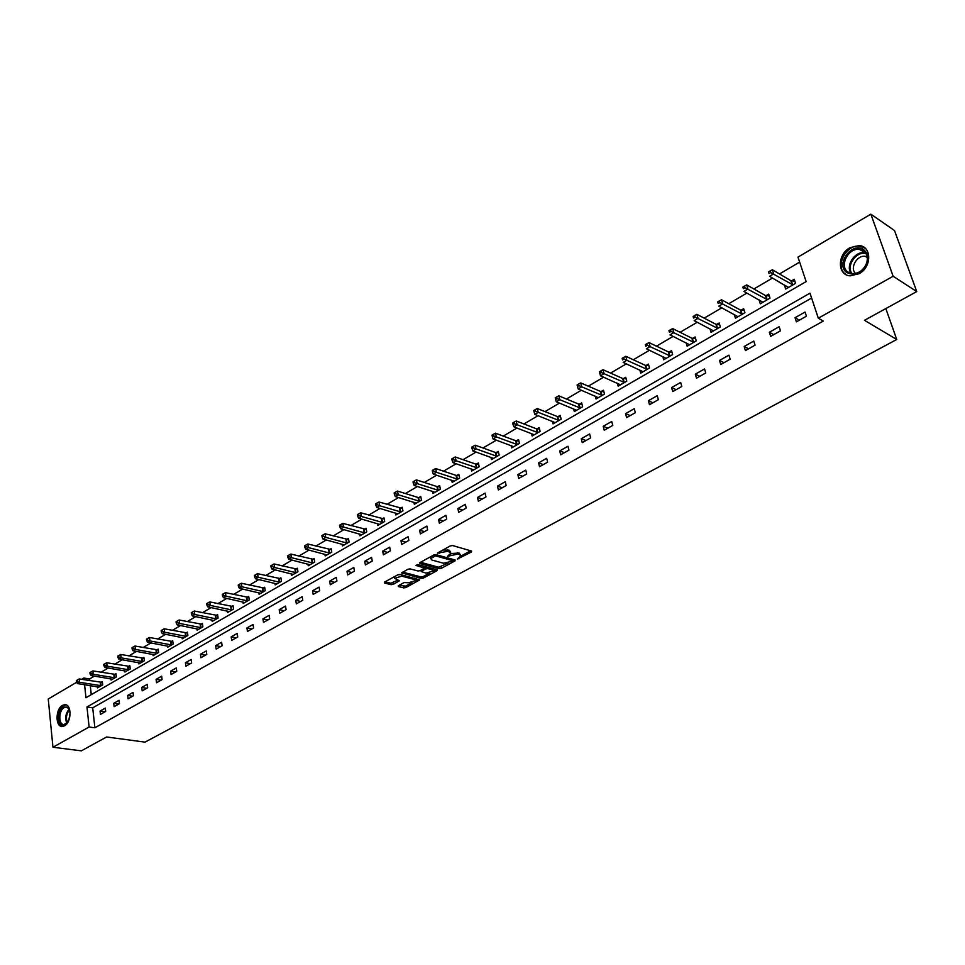 <?xml version="1.0" encoding="UTF-8"?>
<svg xmlns="http://www.w3.org/2000/svg" width="965" height="965" viewBox="0 0 965 965"><rect width="100%" height="100%" fill="white"/><g stroke="black" fill="none" stroke-linecap="round" stroke-linejoin="round"><path stroke-width="1.45" d="M457.35 559.049L471.463 551.992L471.608 551.051L452.573 545.539L450.305 545.888L437.35 553.174L448.037 551.256L450.896 553.174L447.555 556.286L457.893 554.067L459.473 554.513L460.703 555.949L457.35 559.049M62.484 705.355L64.752 704.667C71.856 703.943 71.712 722.29 64.546 725.813L62.339 726.464C55.21 727.164 55.367 708.925 62.484 705.355M849.948 247.728L859.079 245.568C871.914 246.22 871.95 267.112 859.043 273.746L850.153 275.833C837.246 275.206 837.15 254.483 849.948 247.728M398.449 585.659L398.388 586.539L403.744 587.89L405.927 587.552L419.679 579.893L400.077 574.44L397.857 574.778L384.528 582.112L384.492 583.005L391.066 584.681L393.262 584.344L399.413 580.785L394.625 578.3L401.802 576.177L414.443 579.47L415.529 580.641L408.4 582.764L404.118 582.558L398.449 585.659M84.582 684.716L85.969 697.719L806.137 281.611L797.983 257.112L870.852 214.158L894.495 230.514L916.75 291.575L864.471 320.32L896.75 339.487L145.015 742.145L106.596 736.971L81.374 750.842L52.954 747.26L48.25 699.01L76.657 682.267M916.75 291.575L893.144 276.255L818.32 318.197L809.985 293.167L86.971 706.983L89.118 726.995L52.954 747.26M811.601 298.028L92.7 707.84L94.884 727.791L823.302 321.056L818.32 318.197M94.884 727.791L89.118 726.995M439.075 568.711L441.282 568.373L455.01 560.918L455.13 559.99L436.035 554.646L433.792 554.984L420.016 562.571L419.932 563.512L439.075 568.711L438.773 567.251L448.05 563.065M436.952 570.713L423.454 578.047L421.271 578.385L401.645 572.884L407.906 569.254L410.125 568.904L417.966 570.99L420.173 570.653L424.516 568.071L415.963 565.43L417.58 564.537L437.061 569.808L436.952 570.713L436.747 569.724M896.75 339.487L885.822 308.583M805.063 312.045L795.039 317.726L796.378 321.852L806.426 316.194L805.063 312.045M779.153 326.713L769.334 332.262L770.637 336.375L780.48 330.826L779.153 326.713M753.786 341.067L744.16 346.519L745.426 350.597L755.064 345.156L753.786 341.067M728.925 355.144L719.492 360.476L720.71 364.541L730.155 359.209L728.925 355.144M704.547 368.932L695.307 374.167L696.489 378.196L705.741 372.973L704.547 368.932M680.663 382.454L671.604 387.58L672.738 391.597L681.821 386.47L680.663 382.454M657.237 395.71L648.359 400.74L649.457 404.721L658.359 399.703L657.237 395.71M634.27 408.714L625.561 413.647L626.623 417.604L635.356 412.682L634.27 408.714M611.738 421.464L603.197 426.301L604.223 430.233L612.787 425.408L611.738 421.464M589.639 433.973L581.256 438.713L582.245 442.633L590.652 437.893L589.639 433.973M567.951 446.24L559.724 450.908L560.689 454.792L568.928 450.148L567.951 446.24M546.673 458.291L538.591 462.862L539.519 466.734L547.613 462.163L546.673 458.291M525.78 470.112L517.855 474.599L518.748 478.447L526.697 473.972L525.78 470.112M505.274 481.716L497.482 486.131L498.362 489.955L506.155 485.552L505.274 481.716M485.142 493.115L477.494 497.445L478.338 501.245L485.986 496.927L485.142 493.115M465.359 504.309L457.856 508.567L458.665 512.343L466.192 508.097L465.359 504.309M445.939 515.31L438.556 519.484L439.352 523.235L446.735 519.061L445.939 515.31M426.856 526.106L419.606 530.207L420.366 533.934L427.628 529.845L426.856 526.106M408.111 536.709L400.982 540.75L401.717 544.453L408.858 540.436L408.111 536.709M389.691 547.143L382.683 551.099L383.394 554.791L390.403 550.834L389.691 547.143M371.585 557.384L364.698 561.28L365.385 564.947L372.273 561.063L371.585 557.384M353.781 567.468L347.014 571.292L347.677 574.935L354.457 571.111L353.781 567.468M336.29 577.372L329.632 581.135L330.271 584.754L336.942 581.002L336.29 577.372M319.077 587.106L312.539 590.809L313.167 594.404L319.705 590.713L319.077 587.106M302.166 596.684L295.736 600.314L296.327 603.897L302.769 600.266L302.166 596.684M285.519 606.092L279.199 609.675L279.778 613.245L286.11 609.663L285.519 606.092M269.151 615.356L262.926 618.879L263.493 622.425L269.718 618.915L269.151 615.356M253.059 624.476L246.931 627.938L247.462 631.46L253.602 628.01L253.059 624.476M237.209 633.438L231.178 636.852L231.697 640.35L237.74 636.948L237.209 633.438M221.612 642.268L215.69 645.621L216.184 649.107L222.119 645.754L221.612 642.268M206.269 650.953L200.43 654.258L200.913 657.72L206.763 654.427L206.269 650.953M191.166 659.505L185.425 662.75L185.883 666.2L191.637 662.955L191.166 659.505M176.305 667.913L170.648 671.121L171.095 674.547L176.752 671.351L176.305 667.913M161.662 676.2L156.089 679.348L156.523 682.762L162.096 679.613L161.662 676.2M147.247 684.354L141.758 687.466L142.181 690.856L147.669 687.755L147.247 684.354M133.049 692.388L127.645 695.451L128.055 698.817L133.46 695.765L133.049 692.388M119.069 700.3L113.749 703.316L114.135 706.67L119.467 703.666L119.069 700.3M105.306 708.105L100.058 711.072L100.432 714.402L105.68 711.434L105.306 708.105M799.647 262.106L779.491 273.939M772.519 278.041L753.882 288.981M746.91 293.071L728.78 303.71M721.808 307.811L704.197 318.148M697.225 322.238L680.096 332.298M673.124 336.387L656.465 346.158M649.493 350.259L633.305 359.764M626.333 363.853L610.592 373.093M603.62 377.182L588.3 386.181M581.352 390.258L566.443 399.015M559.495 403.093L544.996 411.609M538.048 415.674L523.947 423.961M517.011 428.026L503.284 436.096M496.36 440.161L482.995 448.001M476.083 452.054L463.079 459.69M456.18 463.743L443.514 471.173M436.626 475.214L424.298 482.452M417.423 486.493L405.433 493.537M398.557 497.566L386.881 504.418M380.029 508.446L368.654 515.117M361.827 519.134L350.741 525.635M343.926 529.64L333.142 535.973M326.339 539.966L315.832 546.13M309.041 550.11L298.812 556.117M292.033 560.098L282.07 565.948M275.315 569.917L265.616 575.61M258.873 579.567L249.416 585.116M242.697 589.06L233.482 594.464M226.787 598.409L217.813 603.668M211.13 607.6L202.385 612.727M195.714 616.635L187.21 621.641M180.552 625.537L172.265 630.41M165.63 634.307L157.548 639.047M150.938 642.931L143.061 647.551M136.475 651.411L128.803 655.923M122.229 659.783L114.763 664.161M108.213 668.009L100.927 672.279M94.389 676.115L89.552 678.962L89.745 680.687M90.288 685.633L91.265 694.667M784.424 284.989L785.691 289.078L795.594 283.336L794.255 279.271L791.577 280.827M759.057 299.874L760.299 303.794L770.01 298.161L768.707 294.132L766.089 295.652M734.281 314.506L735.426 318.209L744.932 312.696L743.677 308.679L741.108 310.175M709.987 328.824L711.036 332.334L720.36 326.942L719.142 322.949L716.633 324.409M686.151 342.852L687.128 346.194L696.272 340.898L695.102 336.93L692.629 338.365M662.786 356.592L663.691 359.776L672.653 354.589L671.519 350.645L669.095 352.044M639.867 370.053L640.712 373.105L649.493 368.003L648.396 364.082L646.019 365.47M617.371 383.262L618.155 386.169L626.78 381.175L625.718 377.267L623.39 378.63M595.308 396.205L596.044 398.991L604.5 394.082L603.475 390.21L601.183 391.537M573.656 408.895L574.332 411.56L582.631 406.76L581.642 402.9L579.398 404.202M552.39 421.355L553.029 423.912L561.172 419.184L560.219 415.36L558.011 416.639M531.522 433.562L532.125 436.023L540.123 431.391L539.194 427.579L537.035 428.846M511.04 445.553L511.595 447.929L519.447 443.381L518.543 439.594L516.42 440.824M490.92 457.326L491.438 459.605L499.146 455.142L498.278 451.379L496.191 452.585M471.149 468.881L471.644 471.077L479.207 466.698L478.375 462.947L476.324 464.141M451.741 480.232L452.199 482.355L459.63 478.037L458.821 474.322L456.807 475.48M432.658 491.366L433.092 493.417L440.402 489.183L439.618 485.479L437.64 486.637M413.913 502.319L414.323 504.297L421.5 500.135L420.74 496.456L418.81 497.59M395.493 513.066L395.879 514.984L402.936 510.895L402.2 507.24L400.294 508.35M377.387 523.633L377.749 525.491L384.685 521.474L383.974 517.831L382.104 518.929M359.595 534.019L359.933 535.816L366.748 531.872L366.061 528.253L364.215 529.327M342.093 544.224L342.406 545.973L349.113 542.089L348.449 538.494L346.64 539.544M324.879 554.26L325.181 555.961L331.779 552.137L331.14 548.566L329.355 549.592M307.956 564.127L308.245 565.78L314.723 562.016L314.107 558.458L312.358 559.483M291.309 573.837L291.575 575.43L297.956 571.738L297.365 568.204L295.64 569.205M274.941 583.379L275.194 584.935L281.466 581.292L280.887 577.782L279.187 578.759M258.825 592.763L259.066 594.271L265.23 590.701L264.675 587.202L263.011 588.168M242.975 602.003L243.192 603.475L249.272 599.953L248.729 596.479L247.088 597.432M227.366 611.086L227.583 612.522L233.554 609.06L233.035 605.598L231.431 606.539M212.011 620.037L212.216 621.424L218.102 618.022L217.595 614.584L216.015 615.501M196.896 628.842L197.089 630.193L202.879 626.84L202.397 623.414L200.829 624.331M182.023 637.503L182.192 638.818L187.898 635.525L187.427 632.123L185.895 633.016M167.367 646.031L167.536 647.322L173.145 644.065L172.699 640.688L171.179 641.568M152.94 654.427L153.097 655.681L158.622 652.485L158.2 649.119L156.704 649.988M138.731 662.702L138.876 663.932L144.328 660.772L143.906 657.43L142.434 658.287M124.738 670.844L124.871 672.038L130.239 668.938L129.841 665.609L128.393 666.453M110.951 678.865L111.084 680.036L116.367 676.972L115.981 673.667L114.558 674.499M97.368 686.766L97.489 687.912L102.7 684.897L102.326 681.604L100.927 682.424M870.852 214.158L893.144 276.255M81.603 679.348L83.858 678.021L84.039 679.746M89.552 678.962L83.858 678.021M92.7 707.84L86.971 706.983M784.364 285.025L788.26 287.293M795.039 317.726L799.382 320.163M769.334 332.262L773.737 334.626M744.16 346.519L748.599 348.799M719.492 360.476L723.967 362.695M695.307 374.167L699.83 376.314M671.604 387.58L676.163 389.667M648.359 400.74L652.943 402.755M625.561 413.647L630.181 415.601M603.197 426.301L607.854 428.195M581.256 438.713L585.936 440.547M559.724 450.908L564.441 452.681M538.591 462.862L543.331 464.587M517.855 474.599L522.608 476.276M497.482 486.131L502.27 487.747M477.494 497.445L482.295 499.014M457.856 508.567L462.669 510.075M438.556 519.484L443.405 520.943M419.606 530.207L424.467 531.631M400.982 540.75L405.855 542.125M382.683 551.099L387.568 552.438M364.698 561.28L369.595 562.571M347.014 571.292L351.923 572.547M329.632 581.135L334.553 582.341M312.539 590.809L317.473 591.979M295.736 600.314L300.67 601.46M279.199 609.675L284.144 610.773M262.926 618.879L267.884 619.952M246.931 627.938L251.889 628.975M231.178 636.852L236.148 637.853M215.69 645.621L220.647 646.586M200.43 654.258L205.4 655.187M185.425 662.75L190.395 663.655M170.648 671.121L175.618 671.99M156.089 679.348L161.059 680.192M141.758 687.466L146.74 688.274M127.645 695.451L132.627 696.235M113.749 703.316L118.719 704.076M100.058 711.072L105.028 711.808M460.522 555.08L459.159 553.042L459.473 554.513M450.715 553.536L459.159 553.042M450.703 552.294L449.328 550.231L449.63 551.715M442.935 549.954L449.328 550.231M460.546 556.274L470.667 550.774M420.547 562.281L438.773 567.251M452.549 560.617L454.189 559.736M452.247 561.208L452.332 560.556L435.577 555.876L430.704 558.59L431.994 560.062L443.466 563.234L452.247 561.208M452.573 560.689L452.199 559.169M430.571 556.769L430.571 557.975M436.12 569.555L433.128 571.183M429.739 573.017L423.165 576.587L423.454 578.047M402.695 572.112L420.969 576.937L423.165 576.587M424.467 567.818L424.118 566.31M426.011 573.138L433.213 570.978L432.151 569.796L427.736 568.602L425.517 568.94L421.174 571.509L426.011 573.138M433.068 570.291L432.404 568.554M426.976 567.082L425.215 567.48L425.517 568.94M424.504 567.878L425.215 567.48M421.174 571.509L420.933 570.303M415.396 579.977L414.817 578.3M400.584 574.573L397.761 574.826M394.408 576.684L394.468 577.516M385.131 581.786L390.789 583.222L398.062 580.098M399.052 585.333L405.638 586.117L411.983 582.667M415.481 580.773L418.34 579.217M794.907 281.237L790.842 280.646L772.374 269.742L773.713 273.855L769.551 276.304L788.357 287.534M792.916 284.892L770.721 272.564L770.191 270.924L768.526 271.901L769.057 273.541L770.721 272.564M769.057 273.541L768.526 271.901M770.191 270.924L772.374 269.742M847.017 272.673C834.797 265.061 851.902 241.081 863.542 249.658C867.185 252.384 868.452 256.413 867.354 261.732L866.944 263.119C861.914 272.998 855.279 276.183 847.017 272.673M863.41 250.84L859.405 249.404C848.151 247.595 838.79 266.485 848.114 272.13L852.264 273.626C858.802 273.638 863.566 270.188 866.558 263.288L866.932 262.01C867.957 257.088 866.787 253.361 863.41 250.84M855.593 273.421C849.465 268.27 856.944 254.929 865.231 256.28L867.137 256.75M865.267 248.307L859.827 246.184C845.859 243.928 834.255 267.341 845.798 274.362M69.01 719.842L65.331 724.558C58.081 729.094 56.247 710.614 63.533 706.863L68.467 707.803L70.156 713.014M69.601 709.987L68.732 708.479L65.994 707.055L64.172 707.598C58.467 710.457 58.346 725.065 64.052 724.498L67.478 722.568M66.115 704.896L63.401 705.56C56.766 708.877 55.994 725.776 62.484 726.464M68.841 720.252L70.131 712.568M769.322 296.026L765.354 295.483L746.693 284.904L747.972 288.993L743.906 291.394L762.917 302.274M767.38 299.693L745.016 287.727L744.498 286.086L742.869 287.051L743.376 288.692L745.016 287.727M743.376 288.692L742.869 287.051M744.498 286.086L746.693 284.904M744.256 310.525L740.372 310.006L721.518 299.765L722.773 303.83L718.78 306.182L737.984 316.725M742.362 314.192L719.83 302.576L719.335 300.947L717.731 301.888L718.225 303.517L719.83 302.576M718.225 303.517L717.731 301.888M719.335 300.947L721.518 299.765M719.685 324.735L715.885 324.252L696.863 314.325L698.069 318.366L694.161 320.657L713.545 330.886M717.839 328.402L695.15 317.123L694.679 315.507L693.111 316.436L693.594 318.052L695.15 317.123M693.594 318.052L693.111 316.436M694.679 315.507L696.863 314.325M695.608 338.667L691.893 338.208L672.702 328.595L673.872 332.599L670.036 334.855L689.589 344.77M693.799 342.334L670.977 331.381L670.506 329.777L668.974 330.681L669.445 332.286L670.977 331.381M669.445 332.286L668.974 330.681M670.506 329.777L672.702 328.595M672.002 352.322L668.359 351.899L649.023 342.575L650.145 346.568L646.381 348.775L666.103 358.377M670.229 355.989L647.274 345.349L646.827 343.757L645.32 344.65L645.778 346.242L647.274 345.349M645.778 346.242L645.32 344.65M646.827 343.757L649.023 342.575M648.854 365.711L645.283 365.325L625.803 356.278L626.888 360.247L623.197 362.418L643.076 371.73M647.117 369.39L624.041 359.052L623.607 357.472L622.135 358.341L622.57 359.921L624.041 359.052M622.57 359.921L622.135 358.341M623.607 357.472L625.803 356.278M626.152 378.859L622.654 378.485L603.029 369.728L604.078 373.672L600.471 375.795L620.483 384.818M624.452 382.526L601.255 372.49L600.845 370.91L599.398 371.766L599.82 373.346L601.255 372.49M600.471 375.795L599.82 373.346M600.845 370.91L603.029 369.728M603.885 391.754L600.447 391.404L580.701 382.912L581.714 386.832L578.168 388.907L598.312 397.664M602.208 395.409L578.916 385.662L578.505 384.094L577.094 384.926L577.504 386.495L578.916 385.662M578.168 388.907L577.504 386.495M578.505 384.094L580.701 382.912M582.028 404.407L578.662 404.082L558.795 395.843L559.772 399.739L556.298 401.778L576.563 410.27M580.387 408.05L556.998 398.581L556.612 397.025L555.213 397.845L555.611 399.401L556.998 398.581M556.298 401.778L555.611 399.401M556.612 397.025L558.795 395.843M560.581 416.82L557.275 416.518L537.312 408.533L538.253 412.405L534.839 414.407L555.225 422.646M558.976 420.463L535.503 411.271L535.117 409.715L533.754 410.523L534.128 412.067L535.503 411.271M534.839 414.407L534.128 412.067M535.117 409.715L537.312 408.533M539.531 429.003L536.287 428.725L516.215 420.981L517.131 424.829L513.79 426.795L534.272 434.781M537.951 432.646L514.393 423.707L514.031 422.163L512.692 422.959L513.054 424.491L514.393 423.707M513.79 426.795L513.054 424.491M514.031 422.163L516.215 420.981M518.868 440.969L515.684 440.716L495.515 433.201L496.408 437.024L493.115 438.966L513.706 446.699M517.324 444.612L493.694 435.915L493.332 434.383L492.017 435.167L492.379 436.699L493.694 435.915M493.115 438.966L492.379 436.699M493.332 434.383L495.515 433.201M498.591 452.73L495.455 452.476L475.202 445.191L476.059 449.002L472.826 450.896L493.513 458.411M497.059 456.349L473.357 447.905L473.019 446.385L471.728 447.145L472.066 448.665L473.357 447.905M472.826 450.896L472.066 448.665M473.019 446.385L475.202 445.191M478.664 464.262L475.588 464.032L455.251 456.976L456.071 460.763L452.911 462.621L473.67 469.895M477.168 467.88L456.071 460.763L453.405 459.678L453.068 458.158L451.813 458.906L452.139 460.426L453.405 459.678M452.911 462.621L452.139 460.426M453.068 458.158L455.251 456.976M459.099 475.6L456.071 475.383L435.661 468.544L436.457 472.307L433.345 474.129L454.189 481.185M457.615 479.207L436.457 472.307L433.804 471.234L433.49 469.726L432.248 470.462L432.561 471.957L433.804 471.234M433.345 474.129L432.561 471.957M433.49 469.726L435.661 468.544M439.883 486.734L436.904 486.541L416.422 479.894L417.194 483.634L414.13 485.443L435.058 492.283M438.424 490.329L417.194 483.634L414.564 482.572L414.25 481.077L413.032 481.8L413.334 483.296L414.564 482.572M414.13 485.443L413.334 483.296M414.25 481.077L416.422 479.894M420.993 497.675L418.062 497.494L397.52 491.052L398.268 494.78L395.264 496.541L416.253 503.175M419.558 501.257L398.268 494.78L395.65 493.73L395.361 492.234L394.154 492.946L394.456 494.43L395.65 493.73M395.264 496.541L394.456 494.43M395.361 492.234L397.52 491.052M402.441 508.434L378.956 502.017L379.667 505.72L376.724 507.457L397.773 513.887M401.03 512.005L379.667 505.72L377.074 504.683L376.796 503.199L375.614 503.899L375.904 505.37L377.074 504.683M376.724 507.457L375.904 505.37M376.796 503.199L378.956 502.017M384.203 519.001L360.705 512.789L361.405 516.468L358.51 518.169L379.619 524.405M382.803 522.56L361.405 516.468L358.823 515.443L358.558 513.971L357.388 514.647L357.665 516.118L358.823 515.443M358.51 518.169L357.665 516.118M358.558 513.971L360.705 512.789M366.278 529.387L342.78 523.38L343.456 527.035L340.597 528.711L361.766 534.755M364.903 532.933L343.456 527.035L340.898 526.009L340.621 524.55L339.487 525.225L339.752 526.685L340.898 526.009M340.597 528.711L339.752 526.685M340.621 524.55L342.78 523.38M348.655 539.604L325.157 533.778L325.808 537.409L323.01 539.061L344.216 544.923M347.304 543.138L325.808 537.409L323.263 536.407L323.01 534.96L321.888 535.611L322.141 537.071L323.263 536.407M323.01 539.061L322.141 537.071M323.01 534.96L325.157 533.778M331.333 549.652L307.835 544.007L308.462 547.625L305.7 549.242L326.954 554.923M329.994 553.174L308.462 547.625L305.941 546.624L305.688 545.177L304.59 545.828L304.831 547.276L305.941 546.624M305.7 549.242L304.831 547.276M305.688 545.177L307.835 544.007M314.288 559.531L290.803 554.067L291.406 557.661L288.692 559.254L309.982 564.766M312.974 563.029L291.406 557.661L288.897 556.672L288.656 555.237L287.582 555.876L287.823 557.312L288.897 556.672M288.692 559.254L287.823 557.312M288.656 555.237L290.803 554.067M297.534 569.241L274.048 563.958L274.627 567.529L271.973 569.097L293.3 574.44M296.231 572.74L274.627 567.529L272.154 566.552L271.913 565.116L270.851 565.743L271.081 567.179L272.154 566.552M271.973 569.097L271.081 567.179M271.913 565.116L274.048 563.958M281.056 578.795L257.583 573.68L258.137 577.227L255.52 578.771L276.883 583.958M279.766 582.281L258.137 577.227L255.677 576.262L255.448 574.838L254.398 575.466L254.627 576.877L255.677 576.262M255.52 578.771L254.627 576.877M255.448 574.838L257.583 573.68M264.832 588.204L241.383 583.246L241.913 586.78L239.344 588.288L260.719 593.318M263.566 591.666L241.913 586.78L239.465 585.815L239.248 584.404L238.222 585.019L238.439 586.431L239.465 585.815M239.344 588.288L238.439 586.431M239.248 584.404L241.383 583.246M248.886 597.456L225.436 592.655L225.955 596.165L223.422 597.661L244.833 602.522M247.631 600.906L225.955 596.165L223.53 595.224L223.325 593.813L222.312 594.416L222.517 595.815L223.53 595.224M223.422 597.661L222.517 595.815M223.325 593.813L225.436 592.655M233.18 606.551L209.755 601.907L210.261 605.405L207.765 606.876L229.188 611.593M231.938 609.989L210.261 605.405L207.849 604.464L207.644 603.065L206.643 603.656L206.848 605.055L207.849 604.464M207.765 606.876L206.848 605.055M207.644 603.065L209.755 601.907M217.728 615.513L194.327 611.026L194.809 614.5L192.361 615.935L213.796 620.507M216.51 618.939L194.809 614.5L192.409 613.571L192.216 612.172L191.239 612.751L191.432 614.15L192.409 613.571M192.361 615.935L191.432 614.15M192.216 612.172L194.327 611.026M202.529 624.331L179.14 619.988L179.611 623.438L177.198 624.862L198.645 629.289M201.311 627.745L179.611 623.438L177.222 622.522L177.041 621.134L176.076 621.713L176.257 623.088L177.222 622.522M177.198 624.862L176.257 623.088M177.041 621.134L179.14 619.988M187.56 633.016L164.195 628.806L164.641 632.244L162.265 633.643L183.736 637.937M186.354 636.418L164.641 632.244L162.277 631.339L162.096 629.964L161.155 630.519L161.324 631.894L162.277 631.339M162.265 633.643L161.324 631.894M162.096 629.964L164.195 628.806M172.819 641.568L149.478 637.491L149.913 640.917L147.573 642.292L169.044 646.441M171.625 644.946L149.913 640.917L147.561 640.012L147.392 638.649L146.463 639.192L146.632 640.567L147.561 640.012M147.573 642.292L146.632 640.567M147.392 638.649L149.478 637.491M158.308 649.988L135.004 646.043L135.414 649.445L133.11 650.796L154.581 654.825M157.126 653.353L135.414 649.445L133.086 648.552L132.917 647.189L132 647.732L132.157 649.095L133.086 648.552M133.11 650.796L132.157 649.095M132.917 647.189L135.004 646.043M144.014 658.275L120.734 654.463L121.132 657.853L118.864 659.179L140.347 663.076M142.856 661.628L121.132 657.853L118.816 656.96L118.659 655.609L117.754 656.152L117.911 657.503L118.816 656.96M118.864 659.179L117.911 657.503M118.659 655.609L120.734 654.463M129.937 666.441L106.693 662.762L107.079 666.115L104.847 667.43L126.319 671.206M128.791 669.77L107.079 666.115L104.775 665.247L104.618 663.896L103.725 664.427L103.882 665.766L104.775 665.247M104.847 667.43L103.882 665.766M104.618 663.896L106.693 662.762M116.077 674.487L92.869 670.928L93.231 674.27L91.036 675.56L112.507 679.215M114.931 677.804L93.231 674.27L90.939 673.401L90.794 672.062L89.914 672.581L90.059 673.92L90.939 673.401M91.036 675.56L90.059 673.92M90.794 672.062L92.869 670.928M102.423 682.4L79.239 678.962L79.588 682.291L77.429 683.57L98.9 687.104M101.289 685.717L79.588 682.291L77.321 681.435L77.176 680.096L76.319 680.615L76.452 681.941L77.321 681.435M77.429 683.57L76.452 681.941M77.176 680.096L79.239 678.962M458.677 557.722L458.906 558.807M438.979 552.137L439.208 553.259M448.882 554.947L449.123 556.045M457.579 552.583L457.893 554.067M450.462 553.862L450.739 555.164M447.724 549.773L448.037 551.256M440.595 551.244L440.836 552.366M471.234 550.943L471.463 551.992M419.775 562.728L419.932 563.512M454.792 559.893L455.01 560.918M440.981 566.913L441.282 568.373M452.03 559.121L452.332 560.556M435.312 554.586L435.577 555.876M433.768 554.996L434.009 556.117M432.067 555.937L432.308 557.058M420.969 576.937L421.271 578.385M401.91 572.571L402.067 573.343M423.828 566.226L424.118 567.625M431.862 568.397L432.151 569.796M427.447 567.203L427.736 568.602M421.44 569.953L421.669 571.051M414.178 578.131L414.443 579.47M401.524 574.814L401.802 576.177M398.75 580.279L398.943 581.232M392.984 582.884L393.262 584.344M390.789 583.222L391.066 584.681M384.347 582.233L384.492 583.005M419.003 579.386L419.196 580.351M405.638 586.117L405.927 587.552M403.467 586.455L403.744 587.89M398.243 585.779L398.388 586.539M791.336 280.803L792.675 284.856M790.842 280.646L792.181 284.711M851.275 273.469C845.099 266.195 854.628 251.117 864.459 252.709L865.521 252.878M866.003 253.614C856.329 250.683 845.617 266.219 852.167 273.614M66.814 723.255C64.8 718.141 65.584 713.437 69.191 709.142M69.504 709.758C66.38 713.75 65.656 718.081 67.321 722.761M765.848 295.628L767.139 299.657M765.354 295.483L766.644 299.512M740.867 310.151L742.121 314.156M740.372 310.006L741.627 314.023M716.392 324.385L717.598 328.377M715.885 324.252L717.104 328.245M692.388 338.341L693.558 342.31M691.893 338.208L693.063 342.177M668.854 352.02L669.987 355.964M668.359 351.899L669.493 355.844M645.778 365.445L646.876 369.366M645.283 365.325L646.381 369.245M623.149 378.606L624.21 382.502M622.654 378.485L623.704 382.381M600.942 391.513L601.967 395.397M600.447 391.404L601.472 395.276M579.157 404.19L580.146 408.038M578.662 404.082L579.651 407.93M557.782 416.627L558.735 420.451M557.275 416.518L558.228 420.342M536.793 428.822L537.71 432.634M536.287 428.725L537.216 432.537M516.191 440.812L517.083 444.588M515.684 440.716L516.577 444.491M495.962 452.573L496.818 456.336M495.455 452.476L496.324 456.24M476.095 464.129L476.927 467.868M475.588 464.032L476.421 467.772M456.578 475.468L457.386 479.195M456.071 475.383L456.879 479.11M437.41 486.625L438.182 490.317M436.904 486.541L437.688 490.232M418.569 497.578L419.329 501.257M418.062 497.494L418.822 501.173M400.065 508.338L400.789 511.993M399.558 508.266L400.294 511.92M381.875 518.917L382.574 522.548M381.368 518.844L382.08 522.475M363.986 529.315L364.673 532.933M363.491 529.242L364.167 532.861M346.411 539.544L347.074 543.138M345.904 539.471L346.568 543.066M329.125 549.592L329.765 553.162M328.619 549.519L329.258 553.102M312.129 559.471L312.744 563.029M311.623 559.41L312.238 562.969M295.411 569.193L296.002 572.728M294.904 569.133L295.507 572.667M278.969 578.759L279.536 582.269M278.463 578.698L279.042 582.221M262.782 588.168L263.336 591.666M262.287 588.107L262.842 591.605M246.871 597.419L247.402 600.906M246.365 597.371L246.907 600.845M231.202 606.539L231.721 609.989M230.707 606.478L231.226 609.94M215.786 615.501L216.281 618.939M215.291 615.453L215.786 618.891M200.611 624.331L201.094 627.745M200.117 624.283L200.599 627.696M185.666 633.016L186.136 636.418M185.171 632.968L185.642 636.369M170.962 641.568L171.408 644.946M170.467 641.52L170.914 644.909M156.475 649.988L156.909 653.353M155.992 649.952L156.414 653.305M142.217 658.287L142.627 661.628M141.722 658.239L142.145 661.592M128.176 666.453L128.574 669.782M127.682 666.417L128.08 669.746M114.328 674.499L114.714 677.804M113.846 674.463L114.232 677.768M100.698 682.424L101.072 685.717M100.215 682.388L100.577 685.681M64.752 704.667L66.006 704.86M859.079 245.568L860.044 246.208M430.402 557.119L430.704 558.59M394.335 576.841L394.625 578.3M865.231 256.28L867.27 257.607M859.405 249.404L865.557 252.927M68.732 708.479L68.467 707.803M66.983 707.2L65.994 707.055"/></g></svg>
